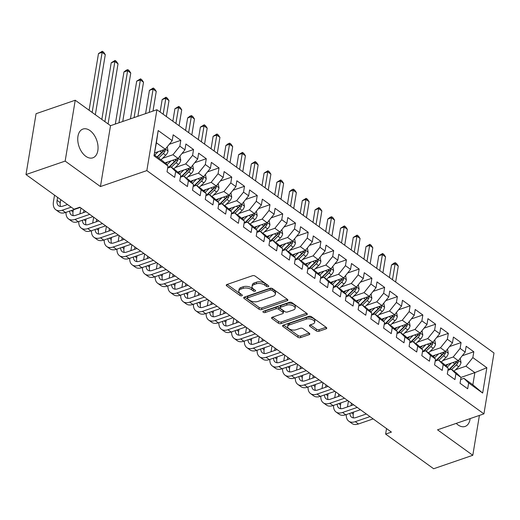 <?xml version="1.0" encoding="UTF-8"?>
<svg xmlns="http://www.w3.org/2000/svg" width="520" height="520" viewBox="0 0 520 520"><rect width="100%" height="100%" fill="white"/><g stroke="black" fill="none" stroke-linecap="round" stroke-linejoin="round"><path stroke-width="0.78" d="M268.359 286.683A1.339 0.696 -170.6 0 0 268.808 286.267A1.339 0.696 -170.6 0 0 268.483 285.708L255.197 276.12A1.911 0.988 -170.6 0 0 252.525 275.704L226.902 284.518A1.911 0.988 -170.6 0 0 226.265 285.11A1.911 0.988 -170.6 0 0 226.727 285.909L240.013 295.497A1.339 0.696 -170.6 0 0 241.885 295.789A1.339 0.696 -170.6 0 0 242.333 295.373A1.339 0.696 -170.6 0 0 242.008 294.814L240.286 293.572A6.123 3.172 -170.6 0 1 238.803 291.005A6.123 3.172 -170.6 0 1 240.844 289.12L242.977 288.386A6.123 3.172 -170.6 0 1 251.531 289.705L253.253 290.947A1.339 0.696 -170.6 0 0 255.125 291.233A1.339 0.696 -170.6 0 0 255.567 290.823A1.339 0.696 -170.6 0 0 255.242 290.257L253.526 289.022A6.123 3.172 -170.6 0 1 252.038 286.455A6.123 3.172 -170.6 0 1 254.078 284.564L256.217 283.829A6.123 3.172 -170.6 0 1 264.771 285.155L266.487 286.39A1.339 0.696 -170.6 0 0 268.359 286.683M456.235 423.378A15.204 9.386 71 0 0 458.016 424.905A15.204 9.386 71 0 0 465.082 426.452A15.204 9.386 71 0 0 470.165 418.587M90.025 130.611A15.204 9.386 71 0 0 82.953 129.058A15.204 9.386 71 0 0 77.85 141.238A15.204 9.386 71 0 0 85.774 156.273A15.204 9.386 71 0 0 92.846 157.82A15.204 9.386 71 0 0 97.948 145.639A15.204 9.386 71 0 0 90.025 130.611M316.251 330.87A1.911 0.988 -170.6 0 0 318.923 331.286L326.111 328.815A1.911 0.988 -170.6 0 0 326.749 328.224A1.911 0.988 -170.6 0 0 326.287 327.425L311.532 316.771A1.911 0.988 -170.6 0 0 308.854 316.361L283.231 325.169A1.911 0.988 -170.6 0 0 282.594 325.761A1.911 0.988 -170.6 0 0 283.062 326.56L297.817 337.214A1.911 0.988 -170.6 0 0 300.489 337.623L309.173 334.64A1.911 0.988 -170.6 0 0 309.81 334.048A1.911 0.988 -170.6 0 0 309.348 333.249L303.03 328.692A1.911 0.988 -170.6 0 0 300.358 328.276L296.049 329.758A5.115 2.652 -170.6 0 1 290.42 329.459A5.115 2.652 -170.6 0 1 287.658 326.508A5.115 2.652 -170.6 0 1 289.361 324.928L306.228 319.131A5.115 2.652 -170.6 0 1 311.857 319.43A5.115 2.652 -170.6 0 1 314.626 322.381A5.115 2.652 -170.6 0 1 312.917 323.954L310.108 324.922A1.911 0.988 -170.6 0 0 309.471 325.514A1.911 0.988 -170.6 0 0 309.933 326.313L316.251 330.87L316.524 329.225A1.911 0.988 -170.6 0 0 319.195 329.641L326.079 327.275M391.424 432.094L79.827 207.22L74.029 209.216L26 174.558L65.156 161.096L100.445 186.556L146.848 170.599L483.925 413.862L437.522 429.819L472.803 455.286L433.654 468.748L385.625 434.09L391.424 432.094M287.222 300.749A1.911 0.988 -170.6 0 0 287.859 300.157A1.911 0.988 -170.6 0 0 287.397 299.358L272.642 288.711A1.911 0.988 -170.6 0 0 269.964 288.294L244.348 297.108A1.911 0.988 -170.6 0 0 243.711 297.694A1.911 0.988 -170.6 0 0 244.172 298.5L258.928 309.147A1.911 0.988 -170.6 0 0 261.599 309.562L287.222 300.749L287.45 299.397M292.084 302.738L306.839 313.391A1.911 0.988 -170.6 0 1 307.307 314.19A1.911 0.988 -170.6 0 1 306.67 314.782L281.047 323.589A1.911 0.988 -170.6 0 1 278.369 323.18L272.058 318.624A1.911 0.988 -170.6 0 1 271.589 317.817A1.911 0.988 -170.6 0 1 272.226 317.233L282.62 313.658A1.911 0.988 -170.6 0 0 283.257 313.066A1.911 0.988 -170.6 0 0 282.796 312.267L278.603 309.244A1.911 0.988 -170.6 0 0 275.932 308.828L265.115 312.546A1.339 0.696 -170.6 0 1 263.64 312.468A1.339 0.696 -170.6 0 1 262.918 311.701A1.339 0.696 -170.6 0 1 263.361 311.285L289.413 302.328A1.911 0.988 -170.6 0 1 292.084 302.738M146.848 170.599L156.923 109.733L494 352.996L483.925 413.862M153.992 155.87L158.184 130.533L172.198 140.647L165.308 149.22L156.39 142.785L153.992 155.87L168.006 165.984L167.037 171.821L174.681 177.339L175.65 171.496L180.745 175.175L179.777 181.012L187.421 186.531L188.389 180.694L193.486 184.366L192.517 190.209L200.161 195.722L201.123 189.885L206.219 193.564L205.257 199.4L212.901 204.919L213.863 199.076L218.959 202.755L217.997 208.592L225.635 214.11L226.603 208.273L231.699 211.946L230.731 217.789L238.375 223.301L239.343 217.464L244.439 221.143L243.471 226.98L251.114 232.499L252.083 226.655L257.179 230.334L256.211 236.178L263.855 241.69L264.823 235.853L269.919 239.531L268.95 245.369L276.594 250.887L277.563 245.044L282.659 248.722L281.69 254.56L289.334 260.078L290.303 254.241L295.392 257.913L294.431 263.757L302.075 269.269L303.036 263.432L308.132 267.111L307.171 272.948L314.815 278.467L315.776 272.623L320.873 276.302L319.904 282.139L327.548 287.658L328.517 281.82L333.613 285.493L332.644 291.337L340.288 296.849L341.257 291.012L346.353 294.69L345.384 300.528L353.028 306.046L353.997 300.203L359.093 303.882L358.124 309.725L365.768 315.237L366.737 309.4L371.832 313.079L370.864 318.916L378.508 324.435L379.476 318.591L384.572 322.27L383.604 328.107L391.248 333.625L392.21 327.788L397.306 331.461L396.344 337.304L403.988 342.817L404.95 336.979L410.046 340.659L409.084 346.496L416.722 352.014L417.69 346.171L422.786 349.85L421.818 355.687L429.462 361.205L430.43 355.368L435.526 359.041L434.558 364.884L442.201 370.396L443.17 364.559L448.266 368.238L447.298 374.075L454.942 379.594L455.91 373.75L461.006 377.429L460.038 383.272L467.682 388.785L468.65 382.947L463.938 378.359L472.856 384.793L474.871 372.625L465.953 366.191L455.546 369.766M169.273 144.294L180.811 140.322L173.167 134.81L172.198 140.647M180.811 140.322L179.842 146.166L184.938 149.838L178.048 158.418L164.886 162.942M182.006 153.484L193.55 149.519L185.906 144.001L184.938 149.838M193.55 149.519L192.582 155.357L197.678 159.035L190.788 167.609L177.619 172.139M194.747 162.682L206.284 158.71L198.64 153.192L197.678 159.035M206.284 158.71L205.322 164.548L210.418 168.227L203.528 176.8L190.359 181.331M207.487 171.873L219.024 167.901L211.38 162.39L210.418 168.227M219.024 167.901L218.062 173.745L223.158 177.424L216.268 185.998L203.099 190.522M220.227 181.064L231.764 177.099L224.12 171.581L223.158 177.424M231.764 177.099L230.796 182.936L235.892 186.615L229.002 195.189L215.839 199.719M232.967 190.261L244.504 186.29L236.86 180.778L235.892 186.615M244.504 186.29L243.536 192.133L248.631 195.806L241.742 204.386L228.579 208.91M245.707 199.453L257.244 195.488L249.6 189.969L248.631 195.806M257.244 195.488L256.276 201.325L261.372 205.004L254.482 213.577L241.319 218.101M258.447 208.644L269.984 204.678L262.34 199.16L261.372 205.004M269.984 204.678L269.016 210.516L274.111 214.194L267.221 222.768L254.059 227.299M271.18 217.841L282.724 213.869L275.08 208.358L274.111 214.194M282.724 213.869L281.756 219.713L286.851 223.386L279.962 231.966L266.799 236.489M283.92 227.032L295.458 223.067L287.82 217.549L286.851 223.386M295.458 223.067L294.495 228.904L299.592 232.583L292.702 241.156L279.533 245.687M296.66 236.23L308.197 232.258L300.553 226.739L299.592 232.583M308.197 232.258L307.236 238.095L312.332 241.774L305.442 250.347L292.272 254.878M309.4 245.421L320.938 241.449L313.293 235.937L312.332 241.774M320.938 241.449L319.969 247.292L325.065 250.972L318.175 259.545L305.012 264.069M322.14 254.612L333.678 250.647L326.034 245.128L325.065 250.972M333.678 250.647L332.709 256.483L337.805 260.163L330.915 268.736L317.752 273.267M334.88 263.809L346.418 259.838L338.774 254.326L337.805 260.163M346.418 259.838L345.449 265.681L350.545 269.353L343.655 277.933L330.493 282.458M347.62 273L359.157 269.035L351.513 263.517L350.545 269.353M359.157 269.035L358.189 274.872L363.285 278.551L356.395 287.125L343.232 291.649M360.36 282.191L371.897 278.226L364.254 272.708L363.285 278.551M371.897 278.226L370.929 284.063L376.025 287.742L369.135 296.315L355.973 300.846M373.094 291.389L384.637 287.417L376.994 281.905L376.025 287.742M384.637 287.417L383.669 293.261L388.765 296.933L381.875 305.513L368.713 310.037M385.834 300.579L397.371 296.615L389.734 291.096L388.765 296.933M397.371 296.615L396.409 302.452L401.505 306.131L394.615 314.704L381.446 319.235M398.574 309.777L410.111 305.806L402.467 300.287L401.505 306.131M410.111 305.806L409.149 311.642L414.245 315.322L407.355 323.895L394.186 328.425M411.313 318.968L422.851 314.997L415.207 309.485L414.245 315.322M422.851 314.997L421.882 320.84L426.978 324.519L420.089 333.093L406.926 337.616M424.053 328.159L435.591 324.194L427.947 318.675L426.978 324.519M435.591 324.194L434.623 330.031L439.719 333.71L432.829 342.284L419.666 346.814M436.793 337.356L448.331 333.385L440.687 327.873L439.719 333.71M448.331 333.385L447.363 339.228L452.459 342.901L445.569 351.481L432.406 356.005M449.534 346.548L461.071 342.582L453.427 337.064L452.459 342.901M461.071 342.582L460.103 348.419L465.199 352.099L458.309 360.672L445.146 365.196M462.267 355.738L473.811 351.774L466.167 346.255L465.199 352.099M473.811 351.774L472.843 357.611L486.856 367.725L482.664 393.062L468.65 382.947M447.928 370.292L451.197 369.168L456.293 372.847L461.006 377.429M455.91 373.75L451.197 369.168M460.974 377.403L474.871 372.625L486.856 367.725M472.843 357.611L465.953 366.191M435.188 361.101L438.457 359.976L443.553 363.649L448.266 368.238M443.17 364.559L438.457 359.976M458.309 360.672L453.213 356.993L442.806 360.575M460.103 348.419L453.213 356.993M422.448 351.904L425.718 350.779L430.813 354.458L435.526 359.041M430.43 355.368L425.718 350.779M445.569 351.481L440.473 347.802L430.066 351.377M447.363 339.228L440.473 347.802M409.708 342.713L412.978 341.588L418.074 345.267L422.786 349.85M417.69 346.171L412.978 341.588M432.829 342.284L427.732 338.604L417.326 342.186M434.623 330.031L427.732 338.604M396.968 333.522L400.244 332.391L405.334 336.07L410.046 340.659M404.95 336.979L400.244 332.391M420.089 333.093L414.993 329.413L404.586 332.995M421.882 320.84L414.993 329.413M384.228 324.324L387.504 323.2L392.6 326.878L397.306 331.461M392.21 327.788L387.504 323.2M407.355 323.895L402.259 320.222L391.853 323.798M409.149 311.642L402.259 320.222M371.488 315.133L374.764 314.008L379.86 317.681L384.572 322.27M379.476 318.591L374.764 314.008M394.615 314.704L389.519 311.025L379.113 314.606M396.409 302.452L389.519 311.025M358.748 305.936L362.024 304.811L367.12 308.49L371.832 313.079M366.737 309.4L362.024 304.811M381.875 305.513L376.779 301.834L366.373 305.416M383.669 293.261L376.779 301.834M346.015 296.745L349.284 295.62L354.38 299.299L359.093 303.882M353.997 300.203L349.284 295.62M369.135 296.315L364.039 292.643L353.632 296.218M370.929 284.063L364.039 292.643M333.275 287.553L336.544 286.429L341.64 290.101L346.353 294.69M341.257 291.012L336.544 286.429M356.395 287.125L351.299 283.445L340.893 287.027M358.189 274.872L351.299 283.445M320.534 278.356L323.804 277.231L328.9 280.911L333.613 285.493M328.517 281.82L323.804 277.231M343.655 277.933L338.559 274.255L328.153 277.829M345.449 265.681L338.559 274.255M307.794 269.165L311.064 268.041L316.16 271.719L320.873 276.302M315.776 272.623L311.064 268.041M330.915 268.736L325.819 265.057L315.413 268.639M332.709 256.483L325.819 265.057M295.055 259.974L298.331 258.843L303.427 262.522L308.132 267.111M303.036 263.432L298.331 258.843M318.175 259.545L313.086 255.866L302.673 259.447M319.969 247.292L313.086 255.866M282.315 250.776L285.591 249.652L290.687 253.331L295.392 257.913M290.303 254.241L285.591 249.652M305.442 250.347L300.346 246.675L289.939 250.25M307.236 238.095L300.346 246.675M269.575 241.586L272.851 240.461L277.947 244.133L282.659 248.722M277.563 245.044L272.851 240.461M292.702 241.156L287.606 237.478L277.199 241.059M294.495 228.904L287.606 237.478M256.841 232.388L260.111 231.264L265.207 234.942L269.919 239.531M264.823 235.853L260.111 231.264M279.962 231.966L274.865 228.286L264.459 231.868M281.756 219.713L274.865 228.286M244.101 223.197L247.37 222.072L252.467 225.752L257.179 230.334M252.083 226.655L247.37 222.072M267.221 222.768L262.125 219.096L251.719 222.671M269.016 210.516L262.125 219.096M231.361 214.006L234.631 212.881L239.727 216.554L244.439 221.143M239.343 217.464L234.631 212.881M254.482 213.577L249.386 209.898L238.979 213.48M256.276 201.325L249.386 209.898M218.621 204.808L221.891 203.684L226.987 207.363L231.699 211.946M226.603 208.273L221.891 203.684M241.742 204.386L236.645 200.707L226.239 204.282M243.536 192.133L236.645 200.707M205.881 195.618L209.157 194.493L214.247 198.172L218.959 202.755M213.863 199.076L209.157 194.493M229.002 195.189L223.906 191.51L213.499 195.091M230.796 182.936L223.906 191.51M193.141 186.427L196.417 185.296L201.513 188.975L206.219 193.564M201.123 189.885L196.417 185.296M216.268 185.998L211.172 182.319L200.766 185.9M218.062 173.745L211.172 182.319M180.401 177.229L183.677 176.105L188.773 179.784L193.486 184.366M188.389 180.694L183.677 176.105M203.528 176.8L198.432 173.128L188.025 176.703M205.322 164.548L198.432 173.128M167.661 168.038L170.937 166.914L176.033 170.586L180.745 175.175M175.65 171.496L170.937 166.914M190.788 167.609L185.692 163.93L175.286 167.511M192.582 155.357L185.692 163.93M154.375 154.96L163.293 161.395L168.006 165.984M178.048 158.418L172.952 154.739L162.546 158.321M179.842 146.166L172.952 154.739M386.542 428.565L385.625 434.09M472.803 455.286L479.407 415.415M100.445 186.556L110.52 125.691L75.231 100.23L65.156 161.096M75.231 100.23L36.075 113.692L26 174.558M110.52 125.691L156.923 109.733M460.662 379.49L463.938 378.359M165.308 149.22L154.726 152.861M158.184 130.533L156.39 142.785M472.856 384.793L482.664 393.062M267.618 285.084A1.339 0.696 -170.6 0 1 266.76 284.745L265.044 283.511A6.123 3.172 -170.6 0 0 256.483 282.185L256.217 283.829M252.038 286.455L252.311 284.811A6.123 3.172 -170.6 0 1 254.352 282.919L256.483 282.185M238.803 291.005L239.077 289.361A6.123 3.172 -170.6 0 1 241.111 287.476L243.25 286.741A6.123 3.172 -170.6 0 1 251.804 288.061L253.526 289.302A1.339 0.696 -170.6 0 0 254.384 289.64M227.208 284.414L240.286 293.852A1.339 0.696 -170.6 0 0 241.144 294.19M244.647 297.005L259.2 307.502A1.911 0.988 -170.6 0 0 261.872 307.911L287.19 299.208M272.025 290.387A1.339 0.696 -170.6 0 0 270.153 290.095L247.663 297.83A1.339 0.696 -170.6 0 0 247.214 298.246A1.339 0.696 -170.6 0 0 247.54 298.805L249.353 300.111A6.123 3.172 -170.6 0 0 257.907 301.438L273.28 296.147A6.123 3.172 -170.6 0 0 275.32 294.262A6.123 3.172 -170.6 0 0 273.839 291.694L272.025 290.387L272.298 288.743A1.339 0.696 -170.6 0 0 270.426 288.45L270.153 290.095M247.214 298.246L247.488 296.601A1.339 0.696 -170.6 0 1 247.936 296.186L270.426 288.45M275.32 294.262L275.594 292.617A6.123 3.172 -170.6 0 0 274.111 290.05L273.839 291.694M272.298 288.743L274.111 290.05M306.637 313.242L281.32 321.945L281.047 323.589M272.532 317.122L278.642 321.536A1.911 0.988 -170.6 0 0 281.32 321.945M283.257 313.066L283.53 311.422A1.911 0.988 -170.6 0 0 283.069 310.622L278.876 307.6A1.911 0.988 -170.6 0 0 276.204 307.183L265.382 310.901L265.115 312.546M264.342 310.947A1.339 0.696 -170.6 0 0 265.382 310.901M293.404 309.946A5.115 2.652 -170.6 0 0 295.106 308.373A5.115 2.652 -170.6 0 0 292.344 305.422A5.115 2.652 -170.6 0 0 286.715 305.123L280.767 307.164A1.911 0.988 -170.6 0 0 280.131 307.756A1.911 0.988 -170.6 0 0 280.599 308.555L284.784 311.578A1.911 0.988 -170.6 0 0 287.463 311.994L293.404 309.946M295.106 308.373L295.38 306.728A5.115 2.652 -170.6 0 0 292.617 303.778A5.115 2.652 -170.6 0 0 286.988 303.478L286.715 305.123M280.131 307.756L280.404 306.111A1.911 0.988 -170.6 0 1 281.041 305.519L286.988 303.478M310.414 324.818L316.524 329.225M314.626 322.381L314.892 320.736A5.115 2.652 -170.6 0 0 312.13 317.785A5.115 2.652 -170.6 0 0 306.501 317.486L306.228 319.131M287.658 326.508L287.931 324.864A5.115 2.652 -170.6 0 1 289.633 323.284L306.501 317.486M283.536 325.065L298.09 335.569A1.911 0.988 -170.6 0 0 300.762 335.978L309.14 333.099M158.347 151.619L154.674 155.174M167.225 146.835L168.025 151.099A5.168 3.062 125.8 0 1 165.704 155.259L161.044 159.77M163.579 149.819A5.168 3.062 125.8 0 1 161.752 152.406L157.092 156.923M158.626 158.028L163.28 153.511A5.168 3.062 -54.2 0 0 165.224 150.651L165.048 149.312M165.224 150.651L163.137 151.365A2.632 1.56 125.8 0 1 162.546 152.081L157.352 157.112M95.335 114.738L105.287 54.626L102.102 52.325L98.481 53.573L89.096 110.234M92.151 112.437L102.323 51.252L103.597 52.169L105.287 54.626M98.481 53.573L102.323 51.252M54.529 195.143L53.456 201.624A14.618 8.658 -54.2 0 0 55.777 209.736A14.618 8.658 -54.2 0 0 62.29 210.217L71.181 207.161M55.777 209.736L58.962 212.036A14.618 8.658 -54.2 0 0 65.475 212.518L80.165 207.467M67.541 204.536L62.972 206.108A9.744 5.772 125.8 0 1 58.63 205.784A9.744 5.772 125.8 0 1 57.083 200.375L57.584 197.347M60.561 206.459A9.744 5.772 125.8 0 1 60.268 202.67L60.768 199.647M167.648 161.993L165.776 163.806M171.087 160.81L166.881 164.886M179.966 156.032L180.765 160.29A5.168 3.062 125.8 0 1 178.444 164.45L173.784 168.968M176.319 159.01A5.168 3.062 125.8 0 1 174.493 161.603L167.953 167.941M171.359 167.219L176.02 162.708A5.168 3.062 -54.2 0 0 177.964 159.841L177.788 158.509M177.964 159.841L175.877 160.556A2.632 1.56 125.8 0 1 175.286 161.272L168.649 167.7M108.076 123.929L118.027 63.817L114.842 61.523L111.215 62.77L101.835 119.431M104.891 121.635L115.063 60.444L116.337 61.367L118.027 63.817M111.215 62.77L115.063 60.444M180.388 171.184L178.51 173.004M183.827 170.001L179.621 174.077M192.706 165.224L193.505 169.488A5.168 3.062 125.8 0 1 191.178 173.647L186.524 178.159M189.059 168.207A5.168 3.062 125.8 0 1 187.233 170.794L180.694 177.131M184.1 176.41L188.76 171.899A5.168 3.062 -54.2 0 0 190.703 169.033L190.522 167.7M190.703 169.033L188.617 169.754A2.632 1.56 125.8 0 1 188.025 170.469L181.389 176.891M122.74 121.492L130.767 73.014L127.582 70.714L123.955 71.962L115.336 124.033M118.963 122.791L127.803 69.641L129.077 70.558L130.767 73.014M123.955 71.962L126.353 70.135L127.803 69.641M66.027 212.329A14.618 8.658 -54.2 0 0 68.516 218.927A14.618 8.658 -54.2 0 0 75.03 219.414L89.72 214.357M68.516 218.927L71.702 221.228A14.618 8.658 -54.2 0 0 78.215 221.708L92.905 216.658M86.08 211.731L75.712 215.3A9.744 5.772 125.8 0 1 71.37 214.975A9.744 5.772 125.8 0 1 69.693 211.068M73.3 215.657A9.744 5.772 125.8 0 1 73.008 211.868L73.346 209.807M78.767 221.52A14.618 8.658 -54.2 0 0 81.257 228.124A14.618 8.658 -54.2 0 0 87.77 228.605L102.46 223.555M81.257 228.124L84.442 230.419A14.618 8.658 -54.2 0 0 90.955 230.906L105.645 225.849M98.82 220.928L88.445 224.49A9.744 5.772 125.8 0 1 84.103 224.172A9.744 5.772 125.8 0 1 82.433 220.259M86.041 224.848A9.744 5.772 125.8 0 1 85.742 221.058L86.086 219.005M83.584 212.589L83.974 210.217M80.918 208.013L79.957 213.837M193.128 180.381L191.25 182.195M196.567 179.198L192.355 183.274M205.446 174.415L206.245 178.678A5.168 3.062 125.8 0 1 203.918 182.839L199.264 187.35M201.792 177.398A5.168 3.062 125.8 0 1 199.972 179.992L193.433 186.322M196.839 185.608L201.5 181.09A5.168 3.062 -54.2 0 0 203.444 178.23L203.261 176.891M203.444 178.23L201.357 178.945A2.632 1.56 125.8 0 1 200.759 179.66L194.129 186.082M137.865 116.291L143.507 82.206L140.322 79.905L136.695 81.153L130.455 118.833M134.082 117.591L140.543 78.832L141.817 79.755L143.507 82.206M136.695 81.153L140.543 78.832M205.868 189.572L203.989 191.393M209.306 188.389L205.094 192.465M218.179 183.612L218.985 187.876A5.168 3.062 125.8 0 1 216.658 192.03L211.998 196.547M214.533 186.589A5.168 3.062 125.8 0 1 212.713 189.183L206.167 195.52M209.58 194.799L214.24 190.287A5.168 3.062 -54.2 0 0 216.177 187.421L216.002 186.089M216.177 187.421L214.091 188.143A2.632 1.56 125.8 0 1 213.499 188.851L206.869 195.28M152.984 111.091L156.247 91.397L153.062 89.102L149.435 90.35L145.581 113.633M149.208 112.392L153.283 88.023L154.557 88.946L156.247 91.397M149.435 90.35L153.283 88.023M91.501 230.711A14.618 8.658 -54.2 0 0 93.997 237.315A14.618 8.658 -54.2 0 0 100.51 237.796L115.2 232.745M93.997 237.315L97.181 239.616A14.618 8.658 -54.2 0 0 103.695 240.097L118.378 235.047M111.559 230.119L101.185 233.688A9.744 5.772 125.8 0 1 96.844 233.363A9.744 5.772 125.8 0 1 95.173 229.45M98.781 234.039A9.744 5.772 125.8 0 1 98.481 230.25L98.826 228.196M96.317 221.786L96.713 219.408M93.659 217.204L92.697 223.035M104.241 239.909A14.618 8.658 -54.2 0 0 106.73 246.513A14.618 8.658 -54.2 0 0 113.243 246.994L127.933 241.943M106.73 246.513L109.915 248.807A14.618 8.658 -54.2 0 0 116.428 249.288L131.118 244.238M124.293 239.311L113.926 242.879A9.744 5.772 125.8 0 1 109.584 242.561A9.744 5.772 125.8 0 1 107.913 238.647M111.52 243.237A9.744 5.772 125.8 0 1 111.222 239.447L111.566 237.393M109.057 230.978L109.453 228.599M106.398 226.395L105.437 232.225M218.608 198.764L216.73 200.583M222.047 197.581L217.834 201.662M230.919 192.803L231.725 197.067A5.168 3.062 125.8 0 1 229.398 201.227L224.738 205.738M227.272 195.786A5.168 3.062 125.8 0 1 225.446 198.374L218.907 204.711M222.319 203.989L226.98 199.478A5.168 3.062 -54.2 0 0 228.917 196.612L228.742 195.28M228.917 196.612L226.831 197.333A2.632 1.56 125.8 0 1 226.239 198.049L219.609 204.471M166.348 116.532L168.987 100.594L165.802 98.293L162.175 99.541L160.108 112.034M163.163 114.237L166.023 97.221L167.297 98.137L168.987 100.594M162.175 99.541L166.023 97.221M116.981 249.1A14.618 8.658 -54.2 0 0 119.47 255.703A14.618 8.658 -54.2 0 0 125.983 256.185L140.673 251.134M119.47 255.703L122.655 258.005A14.618 8.658 -54.2 0 0 129.168 258.486L143.858 253.435M137.033 248.508L126.666 252.07A9.744 5.772 125.8 0 1 122.323 251.752A9.744 5.772 125.8 0 1 120.653 247.839M124.254 252.428A9.744 5.772 125.8 0 1 123.962 248.638L124.299 246.584M121.797 240.175L122.194 237.796M119.138 235.593L118.17 241.417M231.348 207.961L229.469 209.775M234.78 206.778L230.575 210.853M243.659 202L244.458 206.258A5.168 3.062 125.8 0 1 242.138 210.418L237.478 214.936M240.013 204.978A5.168 3.062 125.8 0 1 238.186 207.571L231.647 213.902M235.06 213.187L239.72 208.669A5.168 3.062 -54.2 0 0 241.657 205.81L241.482 204.471M241.657 205.81L239.571 206.525A2.632 1.56 125.8 0 1 238.979 207.239L232.349 213.668M179.082 125.73L181.721 109.785L178.542 107.491L174.915 108.732L172.848 121.225M175.897 123.428L178.763 106.412L180.037 107.335L181.721 109.785M174.915 108.732L178.763 106.412M129.72 258.297A14.618 8.658 -54.2 0 0 132.21 264.894A14.618 8.658 -54.2 0 0 138.723 265.382L153.413 260.325M132.21 264.894L135.395 267.195A14.618 8.658 -54.2 0 0 141.908 267.677L156.598 262.626M149.773 257.699L139.406 261.267A9.744 5.772 125.8 0 1 135.064 260.942A9.744 5.772 125.8 0 1 133.387 257.03M136.994 261.625A9.744 5.772 125.8 0 1 136.702 257.836L137.04 255.775M134.537 249.366L134.934 246.987M131.879 244.784L130.91 250.614M244.088 217.152L242.209 218.972M247.52 215.969L243.315 220.044M256.399 211.192L257.199 215.456A5.168 3.062 125.8 0 1 254.878 219.615L250.218 224.127M252.753 214.175A5.168 3.062 125.8 0 1 250.926 216.762L244.387 223.1M247.8 222.378L252.453 217.867A5.168 3.062 -54.2 0 0 254.397 215L254.222 213.668M254.397 215L252.311 215.722A2.632 1.56 125.8 0 1 251.719 216.431L245.089 222.859M191.822 134.921L194.461 118.983L191.275 116.681L187.655 117.93L185.582 130.423M188.636 132.626L191.503 115.609L192.77 116.526L194.461 118.983M187.655 117.93L190.047 116.103L191.503 115.609M256.822 226.343L254.95 228.163M260.26 225.167L256.055 229.242M269.139 220.383L269.939 224.647A5.168 3.062 125.8 0 1 267.618 228.806L262.958 233.317M265.493 223.366A5.168 3.062 125.8 0 1 263.666 225.953L257.127 232.291M260.533 231.576L265.194 227.058A5.168 3.062 -54.2 0 0 267.137 224.198L266.962 222.859M267.137 224.198L265.05 224.913A2.632 1.56 125.8 0 1 264.459 225.628L257.822 232.05M204.561 144.118L207.201 128.173L204.016 125.873L200.389 127.121L198.322 139.613M201.377 141.817L204.237 124.8L205.511 125.716L207.201 128.173M200.389 127.121L204.237 124.8M269.562 235.541L267.69 237.354M273 234.358L268.794 238.433M281.879 229.58L282.678 233.838A5.168 3.062 125.8 0 1 280.358 237.998L275.697 242.515M278.233 232.557A5.168 3.062 125.8 0 1 276.406 235.15L269.867 241.488M273.273 240.767L277.933 236.256A5.168 3.062 -54.2 0 0 279.877 233.389L279.702 232.056M279.877 233.389L277.791 234.104A2.632 1.56 125.8 0 1 277.199 234.819L270.562 241.248M217.302 153.309L219.941 137.365L216.756 135.07L213.129 136.318L211.061 148.805M214.117 151.008L216.977 133.991L218.25 134.914L219.941 137.365M213.129 136.318L216.977 133.991M282.302 244.732L280.423 246.552M285.74 243.549L281.534 247.624M294.619 238.771L295.418 243.035A5.168 3.062 125.8 0 1 293.092 247.195L288.438 251.706M290.966 241.755A5.168 3.062 125.8 0 1 289.146 244.342L282.607 250.679M286.013 249.958L290.673 245.447A5.168 3.062 -54.2 0 0 292.617 242.58L292.435 241.248M292.617 242.58L290.531 243.302A2.632 1.56 125.8 0 1 289.933 244.017L283.303 250.439M230.042 162.5L232.681 146.562L229.495 144.261L225.869 145.509L223.802 158.002M226.857 160.206L229.717 143.189L230.99 144.105L232.681 146.562M225.869 145.509L228.267 143.683L229.717 143.189M295.042 253.929L293.163 255.743M298.48 252.746L294.268 256.822M307.353 247.962L308.159 252.226A5.168 3.062 125.8 0 1 305.832 256.386L301.171 260.897M303.706 250.946A5.168 3.062 125.8 0 1 301.886 253.539L295.341 259.87M298.753 259.155L303.413 254.638A5.168 3.062 -54.2 0 0 305.357 251.778L305.175 250.439M305.357 251.778L303.264 252.493A2.632 1.56 125.8 0 1 302.673 253.208L296.043 259.63M242.781 171.697L245.421 155.753L242.236 153.452L238.608 154.7L236.542 167.193M239.597 169.397L242.457 152.38L243.731 153.303L245.421 155.753M238.608 154.7L242.457 152.38M307.781 263.12L305.903 264.94M311.22 261.937L307.008 266.012M320.093 257.159L320.899 261.423A5.168 3.062 125.8 0 1 318.572 265.577L313.911 270.094M316.446 260.137A5.168 3.062 125.8 0 1 314.626 262.73L308.081 269.067M311.493 268.346L316.154 263.835A5.168 3.062 -54.2 0 0 318.091 260.969L317.915 259.636M318.091 260.969L316.004 261.69A2.632 1.56 125.8 0 1 315.413 262.399L308.783 268.827M255.522 180.889L258.161 164.944L254.976 162.649L251.349 163.898L249.281 176.384M252.337 178.594L255.197 161.571L256.471 162.494L258.161 164.944M251.349 163.898L255.197 161.571M320.522 272.311L318.643 274.131M323.954 271.128L319.748 275.21M332.832 266.351L333.638 270.615A5.168 3.062 125.8 0 1 331.312 274.775L326.651 279.286M329.186 269.334A5.168 3.062 125.8 0 1 327.36 271.921L320.82 278.258M324.233 277.537L328.894 273.026A5.168 3.062 -54.2 0 0 330.831 270.159L330.655 268.827M330.831 270.159L328.744 270.881A2.632 1.56 125.8 0 1 328.153 271.596L321.522 278.018M268.262 190.08L270.901 174.142L267.716 171.841L264.089 173.089L262.022 185.582M265.077 187.785L267.937 170.768L269.211 171.685L270.901 174.142M264.089 173.089L267.937 170.768M333.262 281.508L331.383 283.322M336.694 280.325L332.488 284.401M345.572 275.548L346.372 279.806A5.168 3.062 125.8 0 1 344.051 283.966L339.391 288.483M341.926 278.525A5.168 3.062 125.8 0 1 340.1 281.119L333.56 287.45M336.973 286.735L341.627 282.217A5.168 3.062 -54.2 0 0 343.571 279.357L343.395 278.018M343.571 279.357L341.484 280.072A2.632 1.56 125.8 0 1 340.893 280.787L334.262 287.216M280.995 199.277L283.634 183.333L280.449 181.038L276.829 182.28L274.762 194.772M277.81 196.976L280.677 179.959L281.95 180.882L283.634 183.333M276.829 182.28L280.677 179.959M346.001 290.7L344.123 292.519M349.434 289.517L345.228 293.592M358.312 284.739L359.112 289.003A5.168 3.062 125.8 0 1 356.791 293.163L352.131 297.674M354.666 287.722A5.168 3.062 125.8 0 1 352.84 290.31L346.3 296.647M349.713 295.925L354.367 291.414A5.168 3.062 -54.2 0 0 356.31 288.548L356.135 287.216M356.31 288.548L354.224 289.269A2.632 1.56 125.8 0 1 353.632 289.978L346.996 296.406M293.735 208.468L296.374 192.53L293.189 190.229L289.569 191.477L287.495 203.97M290.55 206.174L293.41 189.156L294.684 190.073L296.374 192.53M289.569 191.477L291.961 189.65L293.41 189.156M358.735 299.891L356.863 301.711M362.174 298.714L357.968 302.789M371.053 293.93L371.852 298.194A5.168 3.062 125.8 0 1 369.531 302.354L364.871 306.865M367.406 296.913A5.168 3.062 125.8 0 1 365.579 299.5L359.041 305.838M362.447 305.123L367.107 300.606A5.168 3.062 -54.2 0 0 369.05 297.745L368.875 296.406M369.05 297.745L366.964 298.461A2.632 1.56 125.8 0 1 366.373 299.175L359.736 305.597M306.475 217.666L309.114 201.721L305.929 199.42L302.302 200.668L300.235 213.161M303.29 215.364L306.15 198.347L307.424 199.264L309.114 201.721M302.302 200.668L306.15 198.347M371.475 309.088L369.597 310.908M374.913 307.905L370.708 311.981M383.793 303.127L384.592 307.385A5.168 3.062 125.8 0 1 382.265 311.545L377.611 316.062M380.146 306.105A5.168 3.062 125.8 0 1 378.32 308.698L371.781 315.036M375.187 314.314L379.847 309.803A5.168 3.062 -54.2 0 0 381.791 306.937L381.609 305.604M381.791 306.937L379.704 307.651A2.632 1.56 125.8 0 1 379.113 308.367L372.476 314.795M319.215 226.857L321.854 210.912L318.669 208.618L315.042 209.865L312.975 222.352M316.03 224.556L318.89 207.539L320.164 208.462L321.854 210.912M315.042 209.865L318.89 207.539M384.215 318.279L382.337 320.099M387.654 317.096L383.442 321.172M396.532 312.319L397.332 316.583A5.168 3.062 125.8 0 1 395.005 320.743L390.351 325.253M392.88 315.302A5.168 3.062 125.8 0 1 391.06 317.889L384.521 324.226M387.926 323.505L392.587 318.994A5.168 3.062 -54.2 0 0 394.531 316.127L394.349 314.795M394.531 316.127L392.444 316.849A2.632 1.56 125.8 0 1 391.846 317.564L385.216 323.986M331.955 236.047L334.594 220.109L331.409 217.808L327.782 219.056L325.715 231.55M328.77 233.753L331.63 216.736L332.904 217.653L334.594 220.109M327.782 219.056L330.181 217.23L331.63 216.736M396.955 327.476L395.076 329.29M400.394 326.293L396.182 330.369M409.266 321.51L410.072 325.774A5.168 3.062 125.8 0 1 407.745 329.933L403.084 334.445M405.62 324.493A5.168 3.062 125.8 0 1 403.8 327.087L397.254 333.418M400.666 332.703L405.327 328.185A5.168 3.062 -54.2 0 0 407.264 325.325L407.089 323.986M407.264 325.325L405.178 326.04A2.632 1.56 125.8 0 1 404.586 326.755L397.956 333.177M344.695 245.245L347.334 229.3L344.149 227.006L340.522 228.248L338.455 240.74M341.51 242.944L344.37 225.927L345.644 226.85L347.334 229.3M340.522 228.248L344.37 225.927M409.695 336.668L407.817 338.488M413.134 335.485L408.922 339.56M422.006 330.707L422.812 334.971A5.168 3.062 125.8 0 1 420.485 339.125L415.825 343.642M418.36 333.684A5.168 3.062 125.8 0 1 416.533 336.278L409.994 342.615M413.406 341.894L418.067 337.382A5.168 3.062 -54.2 0 0 420.004 334.516L419.829 333.184M420.004 334.516L417.918 335.238A2.632 1.56 125.8 0 1 417.326 335.946L410.696 342.375M357.435 254.436L360.074 238.492L356.889 236.197L353.262 237.445L351.195 249.931M354.25 252.142L357.11 235.118L358.384 236.041L360.074 238.492M353.262 237.445L357.11 235.118M142.46 267.488A14.618 8.658 -54.2 0 0 144.95 274.092A14.618 8.658 -54.2 0 0 151.463 274.573L166.153 269.522M144.95 274.092L148.135 276.387A14.618 8.658 -54.2 0 0 154.648 276.868L169.338 271.817M162.513 266.897L152.145 270.459A9.744 5.772 125.8 0 1 147.803 270.14A9.744 5.772 125.8 0 1 146.126 266.227M149.734 270.816A9.744 5.772 125.8 0 1 149.441 267.026L149.78 264.972M147.277 258.557L147.667 256.185M144.619 253.981L143.65 259.805M155.201 276.679A14.618 8.658 -54.2 0 0 157.69 283.283A14.618 8.658 -54.2 0 0 164.203 283.764L178.893 278.714M157.69 283.283L160.875 285.584A14.618 8.658 -54.2 0 0 167.388 286.065L182.078 281.014M175.253 276.088L164.886 279.656A9.744 5.772 125.8 0 1 160.544 279.331A9.744 5.772 125.8 0 1 158.867 275.418M162.474 280.007A9.744 5.772 125.8 0 1 162.181 276.218L162.519 274.163M160.017 267.755L160.407 265.375M157.352 263.172L156.39 269.002M167.941 285.877A14.618 8.658 -54.2 0 0 170.43 292.474A14.618 8.658 -54.2 0 0 176.943 292.962L191.633 287.905M170.43 292.474L173.615 294.775A14.618 8.658 -54.2 0 0 180.128 295.256L194.818 290.206M187.993 285.279L177.625 288.847A9.744 5.772 125.8 0 1 173.284 288.522A9.744 5.772 125.8 0 1 171.607 284.615M175.214 289.204A9.744 5.772 125.8 0 1 174.915 285.415L175.26 283.355M172.757 276.945L173.147 274.567M170.092 272.363L169.13 278.194M180.674 295.067A14.618 8.658 -54.2 0 0 183.17 301.672A14.618 8.658 -54.2 0 0 189.683 302.153L204.373 297.102M183.17 301.672L186.355 303.966A14.618 8.658 -54.2 0 0 192.868 304.454L207.558 299.397M200.733 294.476L190.359 298.038A9.744 5.772 125.8 0 1 186.017 297.719A9.744 5.772 125.8 0 1 184.347 293.807M187.954 298.396A9.744 5.772 125.8 0 1 187.655 294.606L188 292.552M185.497 286.137L185.887 283.764M182.832 281.561L181.87 287.385M193.414 304.258A14.618 8.658 -54.2 0 0 195.91 310.863A14.618 8.658 -54.2 0 0 202.423 311.344L217.107 306.293M195.91 310.863L199.089 313.163A14.618 8.658 -54.2 0 0 205.602 313.644L220.292 308.594M213.467 303.667L203.099 307.236A9.744 5.772 125.8 0 1 198.757 306.911A9.744 5.772 125.8 0 1 197.087 302.998M200.694 307.587A9.744 5.772 125.8 0 1 200.395 303.797L200.739 301.743M198.231 295.334L198.627 292.955M195.572 290.752L194.61 296.582M206.154 313.456A14.618 8.658 -54.2 0 0 208.644 320.06A14.618 8.658 -54.2 0 0 215.156 320.541L229.847 315.49M208.644 320.06L211.828 322.355A14.618 8.658 -54.2 0 0 218.342 322.836L233.031 317.785M226.207 312.858L215.839 316.427A9.744 5.772 125.8 0 1 211.497 316.108A9.744 5.772 125.8 0 1 209.827 312.195M213.428 316.784A9.744 5.772 125.8 0 1 213.135 312.995L213.473 310.94M210.971 304.525L211.367 302.146M208.312 299.942L207.344 305.773M218.894 322.647A14.618 8.658 -54.2 0 0 221.383 329.251A14.618 8.658 -54.2 0 0 227.897 329.732L242.587 324.682M221.383 329.251L224.569 331.552A14.618 8.658 -54.2 0 0 231.082 332.033L245.772 326.983M238.947 322.056L228.579 325.618A9.744 5.772 125.8 0 1 224.237 325.299A9.744 5.772 125.8 0 1 222.56 321.386M226.167 325.975A9.744 5.772 125.8 0 1 225.875 322.186L226.213 320.132M223.711 313.722L224.107 311.344M221.052 309.14L220.083 314.964M231.634 331.844A14.618 8.658 -54.2 0 0 234.124 338.442A14.618 8.658 -54.2 0 0 240.636 338.929L255.327 333.873M234.124 338.442L237.308 340.743A14.618 8.658 -54.2 0 0 243.822 341.224L258.512 336.174M251.686 331.247L241.319 334.815A9.744 5.772 125.8 0 1 236.977 334.49A9.744 5.772 125.8 0 1 235.3 330.577M238.908 335.173A9.744 5.772 125.8 0 1 238.615 331.383L238.953 329.322M236.451 322.913L236.847 320.534M233.792 318.331L232.823 324.161M244.374 341.036A14.618 8.658 -54.2 0 0 246.864 347.64A14.618 8.658 -54.2 0 0 253.377 348.121L268.067 343.07M246.864 347.64L250.049 349.934A14.618 8.658 -54.2 0 0 256.562 350.415L271.252 345.365M264.427 340.444L254.059 344.006A9.744 5.772 125.8 0 1 249.717 343.688A9.744 5.772 125.8 0 1 248.04 339.775M251.648 344.363A9.744 5.772 125.8 0 1 251.355 340.574L251.693 338.52M249.191 332.105L249.581 329.732M246.532 327.529L245.564 333.353M257.114 350.226A14.618 8.658 -54.2 0 0 259.603 356.831A14.618 8.658 -54.2 0 0 266.117 357.312L280.807 352.261M259.603 356.831L262.788 359.132A14.618 8.658 -54.2 0 0 269.302 359.613L283.992 354.562M277.167 349.635L266.799 353.204A9.744 5.772 125.8 0 1 262.457 352.879A9.744 5.772 125.8 0 1 260.78 348.966M264.387 353.554A9.744 5.772 125.8 0 1 264.095 349.765L264.433 347.711M261.931 341.302L262.32 338.923M259.266 336.719L258.303 342.55M269.854 359.424A14.618 8.658 -54.2 0 0 272.344 366.022A14.618 8.658 -54.2 0 0 278.856 366.509L293.547 361.452M272.344 366.022L275.529 368.322A14.618 8.658 -54.2 0 0 282.042 368.803L296.731 363.753M289.906 358.826L279.533 362.394A9.744 5.772 125.8 0 1 275.19 362.07A9.744 5.772 125.8 0 1 273.52 358.163M277.127 362.752A9.744 5.772 125.8 0 1 276.829 358.963L277.173 356.902M274.671 350.493L275.061 348.114M272.006 345.911L271.043 351.741M282.588 368.615A14.618 8.658 -54.2 0 0 285.084 375.219A14.618 8.658 -54.2 0 0 291.596 375.7L306.286 370.65M285.084 375.219L288.269 377.513A14.618 8.658 -54.2 0 0 294.781 378.001L309.471 372.944M302.647 368.024L292.272 371.585A9.744 5.772 125.8 0 1 287.931 371.267A9.744 5.772 125.8 0 1 286.26 367.354M289.868 371.943A9.744 5.772 125.8 0 1 289.569 368.154L289.913 366.1M287.404 359.691L287.8 357.312M284.745 355.108L283.784 360.932M295.328 377.806A14.618 8.658 -54.2 0 0 297.817 384.41A14.618 8.658 -54.2 0 0 304.33 384.891L319.02 379.841M297.817 384.41L301.002 386.711A14.618 8.658 -54.2 0 0 307.515 387.192L322.205 382.142M315.38 377.215L305.012 380.783A9.744 5.772 125.8 0 1 300.671 380.458A9.744 5.772 125.8 0 1 299 376.545M302.608 381.134A9.744 5.772 125.8 0 1 302.308 377.351L302.653 375.291M300.144 368.882L300.541 366.503M297.486 364.299L296.524 370.13M308.067 387.004A14.618 8.658 -54.2 0 0 310.557 393.607A14.618 8.658 -54.2 0 0 317.07 394.089L331.76 389.038M310.557 393.607L313.742 395.902A14.618 8.658 -54.2 0 0 320.255 396.383L334.945 391.332M328.12 386.406L317.752 389.974A9.744 5.772 125.8 0 1 313.411 389.656A9.744 5.772 125.8 0 1 311.74 385.743M315.341 390.332A9.744 5.772 125.8 0 1 315.048 386.542L315.387 384.488M312.884 378.072L313.281 375.694M310.226 373.49L309.257 379.321M422.435 345.859L420.557 347.678M425.867 344.675L421.662 348.757M434.746 339.898L435.546 344.162A5.168 3.062 125.8 0 1 433.225 348.322L428.565 352.833M431.1 342.882A5.168 3.062 125.8 0 1 429.273 345.469L422.734 351.806M426.147 351.084L430.807 346.574A5.168 3.062 -54.2 0 0 432.744 343.707L432.569 342.375M432.744 343.707L430.657 344.428A2.632 1.56 125.8 0 1 430.066 345.144L423.436 351.566M370.168 263.627L372.808 247.689L369.629 245.388L366.002 246.636L363.935 259.129M366.984 261.333L369.85 244.316L371.124 245.232L372.808 247.689M366.002 246.636L369.85 244.316M320.808 396.195A14.618 8.658 -54.2 0 0 323.297 402.799A14.618 8.658 -54.2 0 0 329.81 403.279L344.5 398.229M323.297 402.799L326.482 405.1A14.618 8.658 -54.2 0 0 332.995 405.581L347.685 400.53M340.86 395.603L330.493 399.165A9.744 5.772 125.8 0 1 326.151 398.847A9.744 5.772 125.8 0 1 324.474 394.934M328.081 399.522A9.744 5.772 125.8 0 1 327.788 395.733L328.127 393.679M325.624 387.27L326.021 384.891M322.966 382.688L321.997 388.512M435.175 355.056L433.297 356.87M438.607 353.873L434.401 357.949M447.486 349.096L448.286 353.353A5.168 3.062 125.8 0 1 445.965 357.513L441.304 362.031M443.84 352.072A5.168 3.062 125.8 0 1 442.013 354.666L435.474 360.997M438.887 360.282L443.541 355.765A5.168 3.062 -54.2 0 0 445.484 352.904L445.309 351.566M445.484 352.904L443.397 353.62A2.632 1.56 125.8 0 1 442.806 354.334L436.176 360.763M382.909 272.825L385.548 256.88L382.363 254.586L378.742 255.827L376.668 268.32M379.724 270.524L382.59 253.507L383.864 254.43L385.548 256.88M378.742 255.827L382.59 253.507M333.548 405.392A14.618 8.658 -54.2 0 0 336.037 411.99A14.618 8.658 -54.2 0 0 342.55 412.477L357.24 407.42M336.037 411.99L339.222 414.291A14.618 8.658 -54.2 0 0 345.735 414.772L360.425 409.721M353.6 404.794L343.232 408.363A9.744 5.772 125.8 0 1 338.891 408.038A9.744 5.772 125.8 0 1 337.214 404.131M340.821 408.72A9.744 5.772 125.8 0 1 340.529 404.931L340.866 402.87M338.364 396.461L338.754 394.082M335.706 391.879L334.737 397.709M447.909 364.247L446.037 366.067M451.347 363.064L447.142 367.14M460.226 358.287L461.026 362.55A5.168 3.062 125.8 0 1 458.705 366.71L454.044 371.222M456.579 361.27A5.168 3.062 125.8 0 1 454.753 363.857L448.214 370.195M451.62 369.473L456.281 364.962A5.168 3.062 -54.2 0 0 458.224 362.096L458.049 360.763M458.224 362.096L456.137 362.817A2.632 1.56 125.8 0 1 455.546 363.526L448.91 369.954M395.649 282.016L398.288 266.078L395.103 263.776L391.482 265.025L389.409 277.517M392.464 279.721L395.324 262.704L396.598 263.62L398.288 266.078M391.482 265.025L393.874 263.198L395.324 262.704M346.288 414.583A14.618 8.658 -54.2 0 0 348.777 421.187A14.618 8.658 -54.2 0 0 355.29 421.668L369.98 416.618M348.777 421.187L351.962 423.481A14.618 8.658 -54.2 0 0 358.475 423.963L373.165 418.912M366.34 413.991L355.973 417.553A9.744 5.772 125.8 0 1 351.631 417.235A9.744 5.772 125.8 0 1 349.954 413.322M353.561 417.911A9.744 5.772 125.8 0 1 353.269 414.122L353.606 412.068M351.104 405.652L351.494 403.279M348.439 401.076L347.477 406.9M265.044 283.511L264.771 285.155M254.352 282.919L254.078 284.564M253.526 289.302L253.253 290.947M251.804 288.061L251.531 289.705M243.25 286.741L242.977 288.386M241.111 287.476L240.844 289.12M240.286 293.852L240.013 295.497M226.961 284.499L226.727 285.909M266.76 284.745L266.487 286.39M261.872 307.911L261.599 309.562M259.2 307.502L258.928 309.147M244.406 297.083L244.172 298.5M247.936 296.186L247.663 297.83M306.891 313.43L306.67 314.782M278.642 321.536L278.369 323.18M272.292 317.207L272.058 318.624M283.069 310.622L282.796 312.267M278.876 307.6L278.603 309.244M276.204 307.183L275.932 308.828M281.041 305.519L280.767 307.164M310.167 324.903L309.933 326.313M289.633 323.284L289.361 324.928M309.394 333.288L309.173 334.64M300.762 335.978L300.489 337.623M298.09 335.569L297.817 337.214M283.296 325.15L283.062 326.56M326.333 327.457L326.111 328.815M319.195 329.641L318.923 331.286M168.012 150.995L165.399 149.11M161.752 152.406L159.913 151.079M165.704 155.259L163.28 153.511M62.29 210.217L65.475 212.518M57.083 200.375L60.268 202.67M180.745 160.186L178.139 158.301M174.493 161.603L172.653 160.27M178.444 164.45L176.02 162.708M193.486 169.383L190.879 167.499M187.233 170.794L185.386 169.468M191.178 173.647L188.76 171.899M75.03 219.414L78.215 221.708M71.188 210.555L73.008 211.868M87.77 228.605L90.955 230.906M83.922 219.745L85.742 221.058M206.225 178.575L203.619 176.69M199.972 179.992L198.127 178.659M203.918 182.839L201.5 181.09M218.966 187.766L216.353 185.887M212.713 189.183L210.867 187.85M216.658 192.03L214.24 190.287M100.51 237.796L103.695 240.097M96.662 228.936L98.481 230.25M113.243 246.994L116.428 249.288M109.401 238.134L111.222 239.447M231.706 196.963L229.093 195.078M225.446 198.374L223.607 197.047M229.398 201.227L226.98 199.478M125.983 256.185L129.168 258.486M122.142 247.325L123.962 248.638M244.446 206.154L241.833 204.269M238.186 207.571L236.347 206.239M242.138 210.418L239.72 208.669M138.723 265.382L141.908 267.677M134.881 256.522L136.702 257.836M257.186 215.345L254.572 213.467M250.926 216.762L249.087 215.436M254.878 219.615L252.453 217.867M269.919 224.542L267.312 222.658M263.666 225.953L261.827 224.627M267.618 228.806L265.194 227.058M282.659 233.733L280.053 231.849M276.406 235.15L274.56 233.818M280.358 237.998L277.933 236.256M295.399 242.931L292.793 241.046M289.146 244.342L287.3 243.016M293.092 247.195L290.673 245.447M308.139 252.122L305.526 250.237M301.886 253.539L300.04 252.207M305.832 256.386L303.413 254.638M320.879 261.313L318.266 259.435M314.626 262.73L312.78 261.397M318.572 265.577L316.154 263.835M333.619 270.511L331.006 268.625M327.36 271.921L325.52 270.595M331.312 274.775L328.894 273.026M346.359 279.702L343.746 277.817M340.1 281.119L338.26 279.786M344.051 283.966L341.627 282.217M359.099 288.892L356.486 287.014M352.84 290.31L351 288.983M356.791 293.163L354.367 291.414M371.832 298.09L369.226 296.205M365.579 299.5L363.74 298.175M369.531 302.354L367.107 300.606M384.572 307.281L381.966 305.396M378.32 308.698L376.474 307.365M382.265 311.545L379.847 309.803M397.312 316.478L394.706 314.594M391.06 317.889L389.214 316.563M395.005 320.743L392.587 318.994M410.053 325.669L407.44 323.784M403.8 327.087L401.954 325.754M407.745 329.933L405.327 328.185M422.793 334.861L420.179 332.982M416.533 336.278L414.694 334.945M420.485 339.125L418.067 337.382M151.463 274.573L154.648 276.868M147.622 265.714L149.441 267.026M164.203 283.764L167.388 286.065M160.362 274.905L162.181 276.218M176.943 292.962L180.128 295.256M173.102 284.102L174.915 285.415M189.683 302.153L192.868 304.454M185.835 293.293L187.655 294.606M202.423 311.344L205.602 313.644M198.575 302.484L200.395 303.797M215.156 320.541L218.342 322.836M211.315 311.682L213.135 312.995M227.897 329.732L231.082 332.033M224.055 320.873L225.875 322.186M240.636 338.929L243.822 341.224M236.795 330.07L238.615 331.383M253.377 348.121L256.562 350.415M249.535 339.261L251.355 340.574M266.117 357.312L269.302 359.613M262.275 348.452L264.095 349.765M278.856 366.509L282.042 368.803M275.008 357.65L276.829 358.963M291.596 375.7L294.781 378.001M287.749 366.841L289.569 368.154M304.33 384.891L307.515 387.192M300.489 376.031L302.308 377.351M317.07 394.089L320.255 396.383M313.228 385.229L315.048 386.542M435.532 344.058L432.919 342.173M429.273 345.469L427.434 344.143M433.225 348.322L430.807 346.574M329.81 403.279L332.995 405.581M325.969 394.42L327.788 395.733M448.272 353.249L445.66 351.364M442.013 354.666L440.174 353.334M445.965 357.513L443.541 355.765M342.55 412.477L345.735 414.772M338.709 403.618L340.529 404.931M461.006 362.44L458.4 360.562M454.753 363.857L452.913 362.531M458.705 366.71L456.281 364.962M355.29 421.668L358.475 423.963M351.449 412.809L353.269 414.122"/></g></svg>
